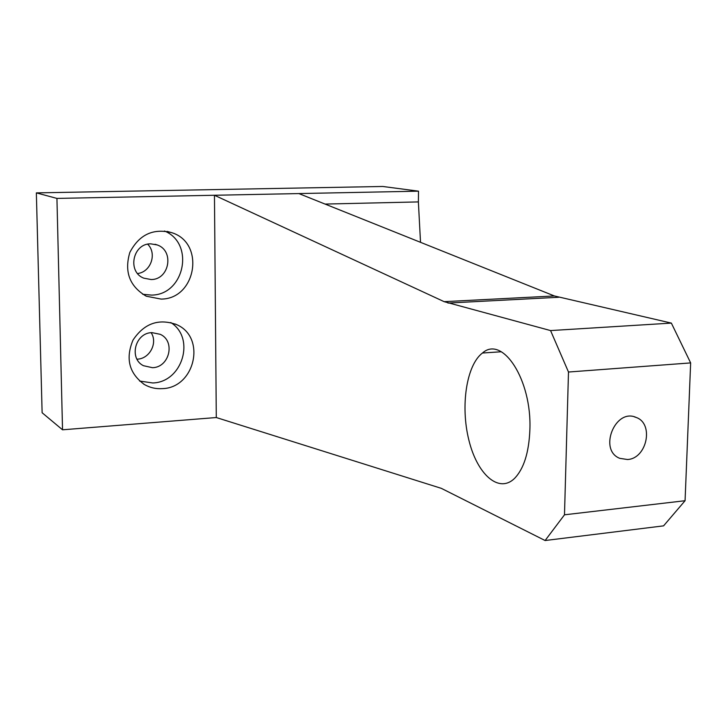 <?xml version="1.0" encoding="UTF-8"?>
<svg xmlns="http://www.w3.org/2000/svg" width="727" height="727" viewBox="0 0 727 727"><rect width="100%" height="100%" fill="white"/><g stroke="black" fill="none" stroke-linecap="round" stroke-linejoin="round"><path stroke-width="1.09" d="M139.575 381.048L152.715 382.965C182.486 382.284 195.745 338.019 170.763 322.524M151.97 332.63C135.204 332.712 128.579 358.475 143.446 365.699L152.488 367.698C169.527 367.417 175.68 341.127 160.267 334.329L151.97 332.63M162.339 388.636C155.951 389.054 149.998 387.7 144.482 384.574C129.097 373.424 125.28 358.584 133.032 340.045C144.21 323.351 158.731 318.217 176.606 324.624C206.441 337.201 195.054 387.882 162.339 388.636M137.012 359.174L137.212 359.165C149.644 358.865 158.013 342.926 151.143 332.693M142.683 294.271L151.416 295.089C184.476 295.153 195.127 243.463 164.484 231.004M150.662 243.836C132.714 243.5 127.052 271.88 143.773 278.159L151.189 279.55C169.427 279.668 174.535 250.697 157.241 244.944L150.662 243.836M161.112 299.088L146.281 296.216C129.597 286.393 124.117 271.789 129.842 252.414C139.23 234.539 153.279 227.987 172.008 232.749C205.477 243.245 196.136 299.115 161.112 299.088M137.585 273.516C150.862 272.107 157.268 253.514 147.681 244.199M663.578 525.857L685.07 500.712L564.488 514.807L545.105 540.524L663.578 525.857M56.933 198.416L36.35 192.882L42.121 412.745L62.531 429.802L56.933 198.416L214.456 195.263L444.152 301.669L550.566 330.576L568.487 372.024L564.488 514.807M685.07 500.712L690.65 362.909L671.357 323.097L554.374 295.953L298.861 193.573L214.456 195.263L216.292 417.534L441.334 488.353L545.105 540.524M529.883 429.739C528.947 452.657 523.794 468.924 514.425 478.53C498.558 493.769 477.012 474.022 468.824 439.908C460.355 406.011 466.443 365.054 482.455 353.022C502.466 334.993 531.946 379.748 529.883 429.739M568.487 372.024L690.65 362.909M627.528 459.519L619.795 458.346C598.185 450.167 615.178 407.738 636.161 417.443C654.191 423.587 646.966 458.592 627.528 459.519M671.357 323.097L550.566 330.576M420.515 242.318L418.379 201.915L325.051 204.069M298.861 193.573L418.516 191.174L418.379 201.915M62.531 429.802L216.292 417.534M418.516 191.174L382.802 186.475L36.35 192.882M447.968 303.059L558.581 297.279M444.152 301.669L554.374 295.953M143.519 383.992L144.482 384.574M175.28 324.033L176.606 324.624M167.065 231.386L172.008 232.749M155.015 244.263L157.241 244.944M634.398 416.862L636.161 417.443M482.455 353.022L501.294 351.759"/></g></svg>

